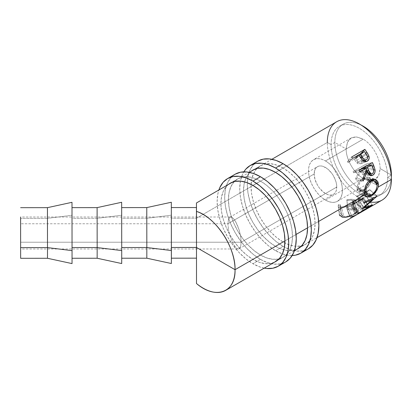 <?xml version="1.0" encoding="UTF-8"?>
<svg xmlns="http://www.w3.org/2000/svg" width="412" height="412" viewBox="0 0 412 412"><rect width="100%" height="100%" fill="white"/><g stroke="black" fill="none" stroke-linecap="round" stroke-linejoin="round"><path stroke-width="0.31" stroke-dasharray="2.06 1.54" d="M336.681 121.751A45.284 26.162 -120 0 0 327.313 142.475L331.088 144.648A39.959 23.087 -120 0 0 359.357 193.573A39.959 23.087 -120 0 0 387.63 177.248L391.199 175.188L387.63 177.248A39.959 23.087 60 0 1 379.349 195.546A39.959 23.087 60 0 1 348.537 184.849A39.959 23.087 60 0 1 331.088 144.648A39.959 23.087 60 0 1 339.349 126.36A39.959 23.087 60 0 1 370.167 137.036A39.959 23.087 60 0 1 387.63 177.248L391.4 179.426L387.63 177.248A39.959 23.087 -120 0 0 359.357 128.323A39.959 23.087 -120 0 0 331.088 144.648L334.848 142.47A39.959 23.087 -120 0 0 352.301 182.676A39.959 23.087 -120 0 0 383.114 193.372A39.959 23.087 -120 0 0 391.343 177.15A39.959 23.087 60 0 1 362.21 190.854A39.959 23.087 60 0 1 334.848 142.47A39.959 23.087 60 0 1 361.278 125.15A39.959 23.087 -120 0 0 343.114 124.182A39.959 23.087 -120 0 0 334.848 142.47L346.168 148.984C345.956 159.331 354.062 173.359 363.132 178.345C373.427 183.108 379.081 179.843 380.096 168.549L391.4 175.074L380.096 168.549C380.307 158.208 372.201 144.179 363.132 139.189C352.837 134.425 347.182 137.69 346.168 148.984C345.956 159.331 354.062 173.359 363.132 178.345L325.47 200.088A23.978 13.843 60 0 1 309.803 178.963A23.978 13.843 60 0 1 313.481 159.748A23.978 13.843 60 0 1 325.47 160.938L363.132 139.189L356.648 136.959L351.137 138.01L347.476 142.253L346.168 148.984L334.848 142.47L331.088 144.648L327.313 142.475L196.426 218.247L171.31 218.262L171.325 207.566L171.366 258.185L171.31 218.262L196.426 218.247L196.431 207.55L196.483 258.118M238.244 248.972L239.248 248.75L240.685 246.515L241.19 242.22L240.685 236.524L239.248 230.293L235.86 221.996L233.274 218.391L230.89 217.016L229.886 217.237L228.449 219.472L227.944 223.768L20.641 223.768L227.944 223.768L228.449 229.463L227.944 223.768L314.165 173.988A15.986 9.229 -120 0 0 321.144 190.071A15.986 9.229 -120 0 0 333.457 194.356A15.986 9.229 -120 0 0 336.769 187.038L241.19 242.22L240.685 246.515L239.248 248.75L238.244 248.972L237.101 248.585L234.567 246.046L233.274 243.992L229.886 235.695L228.449 229.463L229.886 235.695L233.274 243.992L235.86 247.597L237.101 248.585L238.388 248.977L20.646 248.977L20.636 247.597M230.89 217.016L232.033 217.402L234.567 219.941L237.101 224.468L239.248 230.293L240.685 236.524L241.19 242.22L20.657 242.22L241.19 242.22L336.769 187.038A15.986 9.229 -120 0 0 329.791 170.954A15.986 9.229 -120 0 0 317.477 166.669A15.986 9.229 -120 0 0 314.165 173.988L227.944 223.768L228.449 219.472L229.886 217.237L230.746 217.011L20.621 217.011M47.447 207.663L47.431 218.36L20.6 218.381L47.431 218.36L47.431 217.011M72.038 263.577L71.992 202.328L71.971 215.265L47.431 218.36L71.971 215.265L72.038 263.592M97.114 207.627L97.098 218.324L71.982 218.339L71.982 210.475L72.033 258.262L71.982 218.339L97.098 218.324L97.098 217.011M121.653 202.277L121.638 215.229L97.098 218.324L121.638 215.229L121.658 202.287M146.78 207.586L146.765 218.283L121.643 218.303L121.648 210.439L121.7 258.221L121.643 218.303L146.765 218.283L146.765 217.011M171.32 202.24L171.304 215.188L146.765 218.283L171.304 215.188L171.315 202.678M196.431 214.549L196.442 207.55L196.426 218.247L327.313 142.475A45.284 26.162 -120 0 0 347.095 188.037A45.284 26.162 -120 0 0 382.012 200.16M196.498 248.518L196.498 246.376L196.498 248.518M284.95 240.886L296.068 234.464L284.95 240.886M307.553 227.836L318.677 221.414L307.553 227.836M196.426 217.011L196.483 258.164M370.666 202.065A45.284 26.162 60 0 1 327.313 142.475M350.545 217.217L346.42 207.55L350.545 217.217L351.899 216.434L347.774 206.767L351.899 216.434L356.766 214.724L351.493 205.464L346.42 207.55L350.777 205.866L363.966 198.26L359.609 199.944L363.734 209.605L362.38 210.388L368.225 208.096L363.734 209.605L359.609 199.944L358.26 200.721L361.978 199.418L357.92 201.756L352.847 203.842L356.565 202.539L351.493 205.464L356.766 214.724L350.545 217.217L355.649 215.373M356.972 213.509L361.839 211.799L356.972 213.509L358.322 212.726L356.972 213.509L352.847 203.842L356.972 213.509M363.188 211.021L358.322 212.726L363.188 211.021L357.92 201.756L363.188 211.021M362.38 210.388L367.247 208.678L362.38 210.388L358.26 200.721L362.38 210.388M348.367 208.853L347.79 208.935L348.022 209.816L353.445 209.729L356.56 210.537L357.142 211.356L356.478 212.422L352.059 214.966L346.101 216.532L342.49 215.996L341.682 215.394L341.254 213.715L339.447 213.746L339.375 214.889L339.859 215.898L340.853 216.676L343.031 217.289L347.574 216.939L352.924 215.038L358.013 212.051L358.878 210.805L358.708 210.218L357.358 209.476L352.373 208.699L348.367 208.853M365.702 153.331L362.06 156.174L363.538 159.068L367.54 156.879L363.538 159.068C363.884 160.912 363.199 162.359 361.489 163.399L366.077 161.643L360.727 163.765L356.797 162.833L362.174 159.846L356.797 162.833L354.691 159.861L359.485 155.921L354.691 159.861L354.124 159.017L358.749 154.814L354.124 159.017L348.037 162.529L352.662 158.332L348.037 162.529L347.316 161.489L351.714 156.967L347.316 161.489L358.78 154.866L347.316 161.489L348.037 162.529L354.124 159.017L356.452 162.436L357.786 163.6L358.981 163.997L361.154 163.579L362.962 162.107L363.636 160.309L363.451 158.785L362.06 156.174L365.702 153.331M359.897 154.217L360.649 153.717L362.06 156.174L360.505 153.872L359.897 154.217M357.508 161.386L355.479 158.234L359.877 155.695L362.081 159.537L361.818 161.36L360.891 162.271L359.625 162.622L358.404 162.266L357.508 161.386M358.934 155.092L355.479 158.234L356.802 160.34L360.613 157.652L356.802 160.34C357.631 162.251 358.996 162.895 360.891 162.271L366.505 159.707L360.891 162.271C362.416 160.943 362.545 159.48 361.288 157.878L366.345 154.356L361.288 157.878L359.877 155.695L364.496 151.498L359.877 155.695L355.479 158.234L358.934 155.092M363.544 161.066L360.891 162.271M338.185 206.01L339.354 214.76L338.51 204.563L339.447 213.746L341.254 213.715L340.08 204.434L341.244 214.436L343.639 216.382L341.383 206.778L343.639 216.382C347.187 216.769 350.859 215.867 354.655 213.679L351.112 203.955L354.655 213.679L357.111 211.14L354.876 209.965L352.6 200.356L354.001 201.164L351.112 203.955C347.388 206.103 344.144 207.045 341.383 206.778L339.89 205.557L340.08 204.434L338.51 204.563L338.185 206.01L340.024 207.555C341.553 207.89 343.603 207.581 346.168 206.623L351.992 203.852L355.613 200.474L353.898 199.562C352.162 199.14 349.814 199.202 346.853 199.758L348.022 209.816L346.842 200.536C349.263 200.083 351.184 200.021 352.6 200.356L354.876 209.965L348.022 209.816L347.79 208.935C351.101 208.539 353.887 208.621 356.159 209.172L358.847 210.465L355.777 213.56L350.102 216.182M340.024 207.555L342.279 217.16L340.024 207.555L338.34 206.5L338.51 204.563L340.08 204.434L340.018 205.943L341.383 206.778L343.351 206.839L345.874 206.283L349.912 204.609L353.022 202.694L353.965 201.633L353.934 201.015L353.316 200.562L350.102 200.15L346.842 200.536L346.853 199.758L347.79 208.935L346.853 199.758L350.844 199.295L353.898 199.562L356.159 209.172L353.898 199.562L355.535 200.314L355.525 201.066L354.341 202.328L351.992 203.852L355.777 213.56L351.992 203.852L346.168 206.623L349.608 216.352L346.168 206.623L342.702 207.576L340.024 207.555M369.796 189.695L377.062 196.205L369.796 189.695L356.931 196.004L364.29 202.107L356.931 196.004L369.796 189.695L357.477 199.717L364.28 207.385L357.477 199.717L366.206 196.395L372.36 204.965L366.206 196.395L372.263 205.068L366.129 196.472L352.136 204.852L358.018 213.684L352.136 204.852L352.687 204.342L358.744 213.014L352.687 204.342L362.735 198.28L368.58 206.252L362.735 198.28L355.067 201.169L361.854 208.863L355.067 201.169L361.968 208.652L355.154 201.005L365.969 192.337L372.469 198.342L365.969 192.337L356.72 196.905L364.017 203.286L356.72 196.905L356.931 196.004L356.72 196.905L365.969 192.337L355.154 201.005L362.735 198.28L352.136 204.852L366.129 196.472L357.477 199.717L369.796 189.695M377.016 196.37L369.76 189.819L377.016 196.37M361.978 199.418L367.247 208.678L361.978 199.418L358.26 200.721L363.966 198.26L369.43 207.401L363.966 198.26L350.777 205.866L356.241 215.013L350.777 205.866L346.42 207.55L351.493 205.464L356.565 202.539L361.839 211.799L356.565 202.539L352.847 203.842L354.202 203.065L358.322 212.726L354.202 203.065L357.92 201.756L361.978 199.418M372.278 166.108L367.365 166.572L368.24 169.62L373.571 169.852L368.24 169.62C368.282 171.567 367.422 173.081 365.665 174.168L369.008 174.688L365.665 174.168L363.389 174.74L360.624 171.624L365.794 171.377L360.624 171.624L356.05 179.915L363.142 181.064L356.05 179.915L355.649 178.473L362.617 179.184L355.649 178.473L360.073 170.182L366.526 169.425L360.073 170.182L359.681 169.239L361.406 168.951L359.681 169.239L353.594 172.752L359.928 171.701L353.594 172.752L353.094 171.593L359.269 170.187L353.094 171.593L366.278 163.981L372.458 162.57L366.278 163.981L367.365 166.572L372.278 166.108M367.365 166.572L366.278 163.981L353.094 171.593L353.594 172.752L359.681 169.239L360.073 170.182L355.649 178.473L356.05 179.915L360.624 171.624L361.813 173.864L363.956 174.75L365.665 174.168L367.241 172.819L368.251 169.94L367.365 166.572M362.426 171.974L361.036 168.457L365.429 165.918L366.834 169.991L366.232 172.211L365.341 173.004L364.131 173.339L363.09 172.932L362.426 171.974M362.761 168.173L361.036 168.457L361.957 170.846L366.072 170.645L361.957 170.846L364.028 173.334L365.341 173.004L372.319 173.751L365.341 173.004C366.943 171.644 367.293 170.094 366.392 168.353L373.025 168.05L366.392 168.353L365.429 165.918L367.159 165.634L365.429 165.918L361.036 168.457L362.761 168.173M370.826 179.673L370.96 180.549C370.646 184.545 368.261 187.893 363.811 190.596L370.295 195.484L363.811 190.596L358.352 191.462L357.101 188.65L364.625 192.43L357.101 188.65C357.065 184.509 359.053 180.997 363.065 178.118L370.3 179.879L363.065 178.118L368.421 177.181L370.81 179.611M370.96 180.549L376.8 183.464L370.96 180.549L370.208 178.401L368.369 177.165L365.825 177.067L363.75 177.757L361.736 179.019L358.558 182.907L357.374 185.91L357.101 188.65L357.652 190.735L359.084 191.781L361.2 191.729L365.192 189.711L368.946 186.059L370.532 183.232L370.96 180.549M377.176 189.901L378.252 187.017M370.888 179.946L370.738 179.385M358.502 188.32L358.677 185.601L359.635 183.17L362.22 179.998L365.557 178.406L367.586 178.556L369.023 179.622L369.61 181.383L369.25 183.577L368.034 185.889L365.835 188.284L363.374 189.932L360.84 190.653L359.388 190.148L358.502 188.32M368.91 180.883L363.302 179.261C360.042 181.61 358.425 184.463 358.455 187.826L364.615 190.916L358.455 187.826L359.635 190.334L363.935 189.628L371.418 194.943L363.935 189.628L366.345 187.831L369.61 181.383L377.129 185.153L369.61 181.383L367.566 178.545L363.302 179.261L368.91 180.883M171.377 247.488L171.325 207.576L171.377 247.488M146.816 258.206L146.765 218.283L146.816 258.206M121.72 247.524L121.658 207.617L121.715 247.524M121.695 262.794L121.638 215.229L121.705 263.551M97.15 258.242L97.098 218.324L97.15 258.242M72.054 247.566L71.997 207.653L72.049 247.566M47.488 258.283L47.431 218.36L47.488 258.283M20.615 219.472L20.615 218.072M325.47 200.088L363.137 178.339L369.616 180.574L375.126 179.529L378.793 175.28L380.096 168.549C380.307 158.208 372.201 144.179 363.132 139.189L325.47 160.938A23.978 13.843 60 0 1 341.131 182.063A23.978 13.843 60 0 1 337.454 201.277A23.978 13.843 60 0 1 325.47 200.088L328.776 201.623L331.954 202.344L334.889 202.23L337.454 201.277L339.565 199.526L341.131 197.049L342.094 193.934L342.423 190.303L342.094 186.296L341.131 182.063L339.565 177.773L337.454 173.591L334.889 169.672L331.954 166.17L328.776 163.219L325.47 160.938L322.158 159.403L318.981 158.682L316.05 158.795L313.481 159.748L311.369 161.499L309.803 163.976L308.84 167.092L308.516 170.722L308.84 174.729L309.803 178.963L311.369 183.252L313.481 187.434L316.05 191.353L318.981 194.855L322.158 197.801L325.47 200.088M314.165 173.988L315.026 169.492L316.071 167.838L317.477 166.669L319.187 166.036L321.144 165.959L323.26 166.438L327.674 168.987L331.748 173.287L333.463 175.898L335.909 181.548L336.553 184.365L336.553 189.458L335.909 191.534L334.863 193.187L333.463 194.356L331.748 194.989L329.791 195.067L327.674 194.588L323.26 192.038L319.187 187.738L317.477 185.127L315.026 179.477L314.165 173.988M283.065 246.325A50.619 29.226 -120 0 0 308.372 248.833L302.949 250.841L296.758 251.083L290.048 249.559L283.065 246.325L275.53 250.676L283.065 246.325L276.081 241.499L269.366 235.267L263.18 227.877L257.757 219.606L253.303 210.774L249.996 201.72L247.957 192.79L247.272 184.329L247.957 176.666L249.996 170.089L253.303 164.852L257.757 161.159A50.619 29.226 -120 0 0 249.996 201.72A50.619 29.226 -120 0 0 283.065 246.325M292.154 255.543A50.619 29.226 60 0 1 275.53 250.676A50.619 29.226 60 0 1 243.832 171.845L242.462 174.436L240.423 181.012L239.738 188.681L240.423 197.142L242.462 206.067L245.768 215.126L250.218 223.958L255.646 232.229L261.831 239.619L268.547 245.851L275.53 250.676L282.514 253.91L289.224 255.435L292.154 255.543M275.53 246.325A45.289 26.147 60 0 1 246.458 208.07A45.289 26.147 60 0 1 251.145 171.294L248.9 173.426L245.943 178.113L244.12 183.999L243.502 190.854L244.12 198.424L245.943 206.412L248.9 214.518L252.886 222.418L257.737 229.819L263.273 236.431L269.283 242.004L275.53 246.325L283.065 241.973L275.53 246.325L281.777 249.219L287.782 250.584L293.318 250.362L297.413 248.977A45.289 26.147 60 0 1 275.53 246.325M283.065 168.014A45.289 26.147 -120 0 0 260.42 165.773A45.289 26.147 -120 0 0 253.478 202.065A45.289 26.147 -120 0 0 283.065 241.973A45.289 26.147 -120 0 0 305.709 244.218A45.289 26.147 -120 0 0 312.651 207.926A45.289 26.147 -120 0 0 283.065 168.014L275.53 172.365L283.065 168.014L289.312 172.334L295.316 177.907L300.858 184.519L305.709 191.92L309.69 199.825L312.651 207.926L314.474 215.914L315.087 223.484L314.474 230.344L312.651 236.225L309.69 240.912L305.709 244.218L300.858 246.01L295.316 246.232L289.312 244.867L283.065 241.973L276.818 237.657L270.808 232.085L265.271 225.467L260.42 218.066L256.434 210.166L253.478 202.065L251.655 194.073L251.042 186.507L251.655 179.647L253.478 173.761L256.434 169.08L260.42 165.773L265.271 163.976L270.808 163.755L276.818 165.119L283.065 168.014M260.456 259.375A50.619 29.226 -120 0 0 285.768 261.883L280.345 263.891L274.155 264.138L267.44 262.614L260.456 259.375L252.922 263.726L260.456 259.375L253.478 254.549L246.762 248.323L240.572 240.927L235.149 232.656L230.699 223.824L227.393 214.77L225.354 205.84L224.669 197.379L225.354 189.716L227.393 183.139L230.699 177.902L235.149 174.209A50.619 29.226 -120 0 0 227.393 214.77A50.619 29.226 -120 0 0 260.456 259.375M264.216 268.135A50.619 29.226 60 0 1 252.922 263.726A50.619 29.226 60 0 1 218.88 189.983L217.819 194.067L217.129 201.731L217.819 210.192L219.853 219.122L223.165 228.176L227.615 237.008L233.037 245.279L239.228 252.669L245.938 258.901L252.922 263.726L259.905 266.961L264.216 268.135M274.716 262.073A45.289 26.147 60 0 1 252.922 259.375L260.456 255.023A45.289 26.147 -120 0 0 283.101 257.268A45.289 26.147 -120 0 0 290.043 220.976A45.289 26.147 -120 0 0 260.456 181.069L252.922 185.415L260.456 181.069A45.289 26.147 -120 0 0 237.812 178.823A45.289 26.147 -120 0 0 230.869 215.115A45.289 26.147 -120 0 0 260.456 255.023L252.922 259.375A45.289 26.147 60 0 1 223.917 221.321A45.289 26.147 60 0 1 228.341 184.504M260.456 255.023L254.209 250.707L248.204 245.135L242.668 238.522L237.812 231.122L233.831 223.216L230.869 215.115L229.051 207.128L228.433 199.557L229.051 192.698L230.869 186.811L233.831 182.13L237.812 178.823L242.668 177.026L248.204 176.805L254.209 178.169L260.456 181.069L266.708 185.385L272.713 190.957L278.249 197.569L283.101 204.97L287.087 212.875L290.043 220.976L291.866 228.964L292.484 236.534L291.866 243.394L290.043 249.281L287.087 253.962L283.101 257.268L278.249 259.066L272.713 259.287L266.708 257.922L260.456 255.023M228.336 184.509L226.296 186.476L223.335 191.163L221.512 197.049L220.899 203.909L221.512 211.474L223.335 219.467L226.296 227.568L230.277 235.468L235.134 242.869L240.67 249.487L246.675 255.059L252.922 259.375L259.169 262.269L265.179 263.634L270.715 263.412L274.711 262.078M351.137 138.005L313.481 159.748M239.248 248.75L333.457 194.356M232.363 182.176L249.337 172.34M254.729 169.219L271.889 159.279M343.114 124.182L339.349 126.36M383.114 193.372L379.349 195.546M276.385 261.11L294.42 250.702M298.901 248.117L317.019 237.662M360.727 163.765L366.716 161.458M354.001 201.164L357.111 211.14M339.89 205.557L341.244 214.436M355.613 200.474L358.852 210.47M347.213 203.286L347.404 204.934M363.508 198.532L350.324 206.144M363.389 174.74L370.785 175.723M364.028 173.334L368.333 173.73M358.352 191.462L366.386 196.761M368.421 177.181L374.905 179.179M359.635 190.334L364.733 193.583M367.566 178.545L370.743 179.647M229.886 217.237L317.477 166.669M337.454 201.277L375.131 179.529M252.886 170.125L260.42 165.773M298.175 248.565L305.709 244.218M230.277 183.175L237.812 178.823M275.566 261.62L283.101 257.268"/><path stroke-width="0.62" d="M20.615 218.072L20.615 219.472M47.504 247.586L47.447 207.663L47.504 247.586L72.054 250.64L71.992 202.318L72.054 250.64L47.504 247.586L47.488 258.283L47.504 247.586L20.667 247.607L47.504 247.586M20.6 218.381L20.652 258.303L20.6 218.381M47.431 217.011L47.447 207.663L20.615 207.684M121.658 202.287L121.72 250.604L97.165 247.545L72.054 247.566L97.165 247.545L97.114 207.627L97.165 247.545L121.72 250.604L121.653 202.277L97.114 207.627L71.992 207.643M97.098 217.011L97.114 207.627M121.7 258.221L146.816 258.206L146.832 247.509L146.816 258.206L171.366 263.515L171.387 250.563L146.832 247.509L121.72 247.524L146.832 247.509L146.78 207.586L146.832 247.509L171.387 250.563L171.32 202.24L171.366 263.5M146.765 217.011L146.78 207.586L121.658 207.607M196.447 203.255L196.498 211.413A45.135 26.08 60 0 1 235.046 269.695L203.131 251.268L235.046 269.695C235.71 292.654 215.497 299.905 196.498 283.523L196.498 247.468L203.131 251.268L196.498 247.447L171.387 247.488L196.498 247.468L196.442 207.55L171.325 207.566M327.313 142.475A45.284 26.162 60 0 1 359.357 123.976A45.284 26.162 60 0 1 391.4 179.426L378.252 187.017L375.543 192.43L371.258 196.21L367.319 197.173L364.981 194.68L318.677 221.414L364.981 194.68L364.625 190.741L365.913 185.282L367.782 182.068L370.3 179.879L373.102 178.978L375.723 179.508L377.66 181.398L378.226 182.753L378.252 187.017L391.4 179.426A45.284 26.162 -120 0 0 371.609 133.849A45.284 26.162 -120 0 0 336.681 121.751L271.889 159.279M235.046 269.695L284.95 240.886L235.046 269.695A45.135 26.08 60 0 1 225.688 290.362A45.135 26.08 60 0 1 196.498 283.523L196.498 211.413C215.497 216.944 235.71 247.504 235.046 269.695M296.068 234.464L307.553 227.836L296.068 234.464M351.714 156.967L364.903 149.35L367.828 153.825L369.126 156.879L368.987 159.13L367.283 161.185L366.041 161.653L364.672 161.576L363.338 160.927L361.751 159.315L358.749 154.814L352.662 158.332L351.714 156.967L352.662 158.332L358.749 154.814L362.174 159.846L366.711 161.458L367.283 161.185C368.992 160.124 369.538 158.435 368.936 156.117L366.938 152.368L365.702 153.331L366.938 152.368L364.903 149.35L351.714 156.967M359.269 170.187L372.458 162.57L374.966 169.306L375.085 171.552L374.647 173.107L373.03 175.095L371.001 175.744L369.363 175.043L368.694 174.297L367.252 171.31L363.142 181.064L362.617 179.184L366.526 169.425L366.016 168.189L359.928 171.701L359.269 170.187L359.928 171.701L366.016 168.189L366.526 169.425L362.617 179.184L363.142 181.064L367.252 171.31L370.79 175.723L372.747 175.27C374.503 174.158 375.281 172.37 375.08 169.919L373.88 165.959L372.278 166.108L373.88 165.959L372.458 162.57L359.269 170.187M391.4 175.074A39.959 23.087 -120 0 0 361.278 125.15A39.959 23.087 60 0 1 391.4 175.074A39.959 23.087 60 0 1 391.343 177.15A39.959 23.087 -120 0 0 391.4 175.074L391.4 175.074M196.483 258.118L196.498 248.518L196.483 258.164L171.366 258.185M317.019 237.662L382.012 200.16A45.284 26.162 -120 0 0 391.4 179.426A45.284 26.162 60 0 1 370.666 202.065M356.766 214.724L361.839 211.799L356.766 214.724M363.188 211.021L367.247 208.678L363.188 211.021M368.833 207.766L356.241 215.013L350.545 217.217M364.017 203.286L364.29 202.107L377.062 196.205L364.28 207.385L372.263 205.068L358.018 213.684L368.967 206.773L361.968 208.652L373.184 199.001L364.017 203.286L373.184 199.001L361.968 208.652L368.967 206.773L358.018 213.684L372.36 204.965L364.28 207.385L377.062 196.205L364.29 202.107L364.017 203.286M367.54 156.879L368.936 156.117L367.54 156.879M366.077 161.643L367.283 161.185L366.077 161.643M358.78 154.866L359.897 154.217L358.78 154.866M360.505 153.872L364.903 149.35L360.505 153.872M366.505 159.707L367.386 158.708L367.427 156.493L364.496 151.498L360.103 154.037L363.832 159.367L365.192 159.964L366.505 159.707C364.543 160.206 362.993 159.233 361.844 156.787L360.613 157.652L361.844 156.787L360.103 154.037L358.934 155.092L364.496 151.498L366.345 154.356C367.916 156.472 367.968 158.254 366.505 159.707L366.278 159.815M350.102 216.182L349.608 216.352C346.729 217.32 344.288 217.593 342.279 217.16L339.354 214.76M363.961 207.03L364.28 207.385L363.961 207.03M368.58 206.252L368.967 206.773L368.58 206.252M372.469 198.342L373.184 199.001L372.469 198.342M373.571 169.852L375.08 169.919L373.571 169.852M369.008 174.688L372.747 175.27L369.008 174.688M365.794 171.377L367.252 171.31L365.794 171.377M361.406 168.951L366.016 168.189L361.406 168.951M367.37 167.406L362.761 168.173L367.37 167.406L371.768 164.867L373.025 168.05C374.127 170.357 373.895 172.257 372.319 173.751L371.238 174.008L368.58 170.527L367.37 167.406L368.58 170.527L366.072 170.645L368.58 170.527L369.528 172.71L370.481 173.761L371.706 173.982L372.86 173.318L373.581 171.969L373.669 170.357L371.768 164.867L367.159 165.634L371.768 164.867L367.37 167.406M378.252 187.017L378.479 184.303L376.8 183.464L378.479 184.303L374.915 179.179L370.3 179.879C366.35 182.897 364.455 187.084 364.625 192.43L364.981 194.68L366.392 196.761L371.258 196.21L370.295 195.484L371.258 196.21L377.176 189.901M370.888 179.946L370.738 179.385M369.554 180.889L369.61 181.383M370.615 181.373L368.91 180.883L370.615 181.373L374.276 180.837L377.129 185.153C376.913 189.371 375.008 192.631 371.418 194.943L367.556 195.406L365.974 191.595C365.846 187.254 367.391 183.845 370.615 181.373L368.56 183.155L367.035 185.786L366.144 188.758L365.974 191.595L364.615 190.916L365.974 191.595L366.917 194.794L368.349 195.721L370.862 195.242L373.638 193.223L375.935 190.076L377.083 186.523L376.934 183.881L376.491 182.768L374.982 181.162L372.891 180.647L370.615 181.373M196.457 203.09L196.442 207.55M196.431 214.549L196.426 217.011M171.315 202.678L171.32 202.251L146.78 207.586M72.033 258.262L97.15 258.242L97.165 247.545L97.15 258.242L121.705 263.551L121.72 250.604L121.695 262.794M20.652 258.303L47.488 258.283L72.038 263.592L72.054 250.64L72.038 263.577M20.636 247.597L20.636 246.046M20.621 217.011L20.636 219.941M257.757 161.159A50.619 29.226 -120 0 1 283.065 163.667L290.048 168.493L296.758 174.719L302.949 182.109L308.372 190.38L312.821 199.217L316.133 208.271L318.167 217.196L318.857 225.658L318.167 233.326L316.133 239.902L312.821 245.135L308.372 248.833A50.619 29.226 -120 0 0 316.133 208.271A50.619 29.226 -120 0 0 283.065 163.667L275.53 168.014A50.619 29.226 60 0 1 308.598 212.618A50.619 29.226 60 0 1 300.837 253.179A50.619 29.226 60 0 1 292.154 255.543L295.414 255.188L300.837 253.179L305.287 249.487L308.598 244.254L310.633 237.673L311.323 230.009L310.633 221.548L308.598 212.618L305.287 203.564L300.837 194.732L295.414 186.461L289.224 179.071L282.514 172.839L275.53 168.014L283.065 163.667L276.081 160.428L269.366 158.903L263.18 159.15L257.757 161.159L250.218 165.511A50.619 29.226 60 0 1 275.53 168.014L268.547 164.779L261.831 163.255L255.646 163.502L250.218 165.511A50.619 29.226 60 0 0 243.832 171.845L245.768 169.203L250.218 165.511M251.145 171.294A45.289 26.147 60 0 1 252.886 170.125A45.289 26.147 60 0 1 275.53 172.365A45.289 26.147 60 0 1 305.117 212.278A45.289 26.147 60 0 1 298.175 248.565A45.289 26.147 60 0 1 297.413 248.977L302.156 245.264L305.117 240.577L306.94 234.691L307.553 227.836L306.94 220.266L305.117 212.278L302.156 204.172L298.175 196.272L293.318 188.871L287.782 182.258L281.777 176.686L275.53 172.365L269.283 169.471L263.273 168.106L257.737 168.328L252.886 170.125L251.14 171.299M235.149 174.209A50.619 29.226 -120 0 1 260.456 176.717L267.44 181.543L274.155 187.769L280.345 195.164L285.768 203.435L290.218 212.268L293.524 221.321L295.564 230.251L296.249 238.708L295.564 246.376L293.524 252.953L290.218 258.19L285.768 261.883A50.619 29.226 -120 0 0 293.524 221.321A50.619 29.226 -120 0 0 260.456 176.717L252.922 181.069A50.619 29.226 60 0 1 285.99 225.673A50.619 29.226 60 0 1 278.234 266.229A50.619 29.226 60 0 1 264.216 268.135L266.621 268.485L272.806 268.238L278.234 266.229L282.683 262.537L285.99 257.304L288.029 250.728L288.714 243.059L288.029 234.598L285.99 225.673L282.683 216.614L278.234 207.782L272.806 199.511L266.621 192.121L259.905 185.894L252.922 181.069L260.456 176.717L253.478 173.478L246.762 171.953L240.572 172.201L235.149 174.209L227.615 178.561A50.619 29.226 60 0 1 252.922 181.069L245.938 177.83L239.228 176.305L233.037 176.552L227.615 178.561A50.619 29.226 60 0 0 218.88 189.983L219.853 187.491L223.165 182.253L227.615 178.561M228.341 184.504A45.289 26.147 60 0 1 230.277 183.175A45.289 26.147 60 0 1 252.922 185.415A45.289 26.147 60 0 1 282.508 225.328A45.289 26.147 60 0 1 275.566 261.62A45.289 26.147 60 0 1 274.716 262.073M274.711 262.078L279.552 258.314L282.508 253.627L284.332 247.746L284.95 240.886L284.332 233.316L282.508 225.328L279.552 217.227L275.566 209.322L270.715 201.921L265.179 195.309L259.169 189.736L252.922 185.415L246.675 182.521L240.67 181.156L235.134 181.378L230.277 183.175L228.336 184.509M71.992 202.318L47.447 207.663M196.452 202.972L232.363 182.176M249.337 172.34L254.729 169.219M225.688 290.362L276.385 261.11M294.42 250.702L298.901 248.117M363.544 161.066L366.283 159.815M368.333 173.73L371.227 174.008M364.733 193.583L367.556 195.406M370.743 179.647L374.22 180.817M308.372 248.833L300.837 253.179M285.768 261.883L278.234 266.229"/></g></svg>
